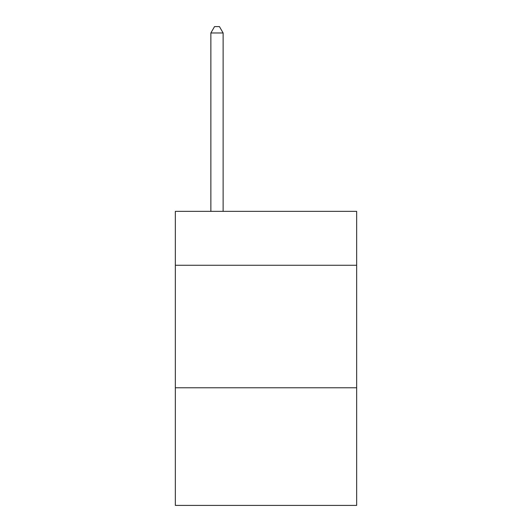 <?xml version="1.0" encoding="UTF-8"?>
<svg xmlns="http://www.w3.org/2000/svg" width="532" height="532" viewBox="0 0 532 532"><rect width="100%" height="100%" fill="white"/><g stroke="black" fill="none" stroke-linecap="round" stroke-linejoin="round"><path stroke-width="0.8" d="M356.666 265.262L356.666 211.357L175.334 211.357L175.334 265.262L356.666 265.262L356.666 505.4L175.334 505.4L175.334 265.262M356.666 387.781L175.334 387.781M223.121 211.357L223.121 32.971L210.865 32.971L210.865 211.357M210.865 32.971L214.542 26.6L219.443 26.6L223.121 32.971"/></g></svg>
